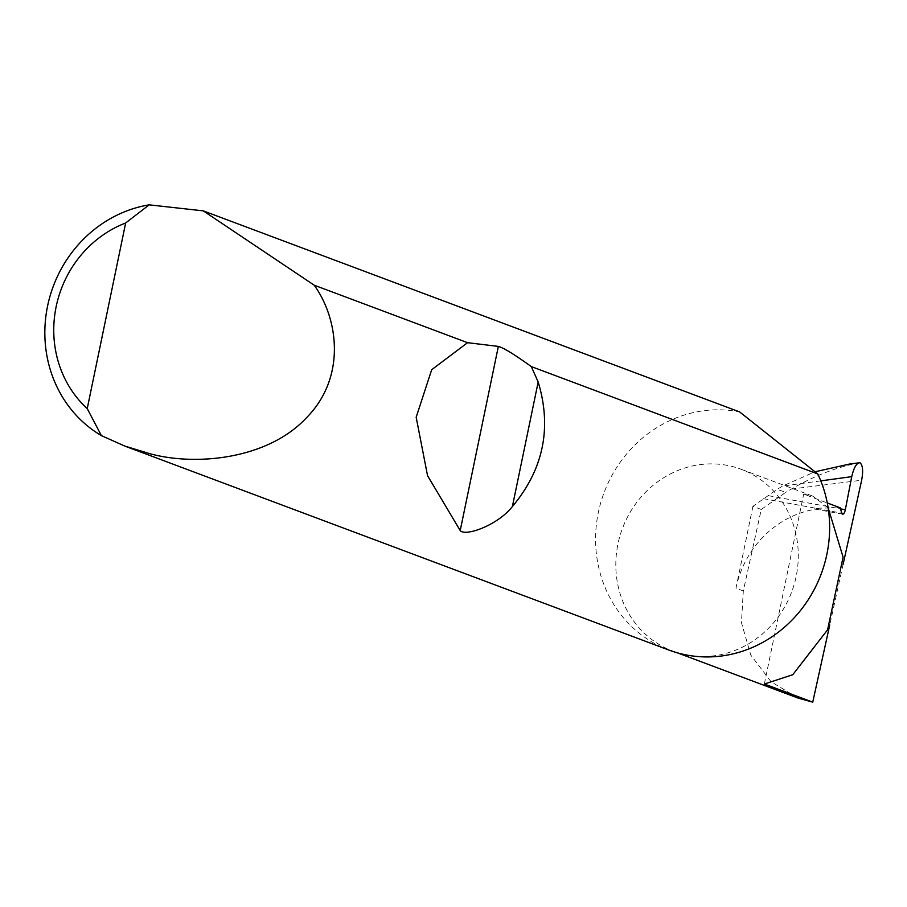 <?xml version="1.0" encoding="UTF-8"?>
<svg xmlns="http://www.w3.org/2000/svg" width="907" height="907" viewBox="0 0 907 907"><rect width="100%" height="100%" fill="white"/><g stroke="black" fill="none" stroke-linecap="round" stroke-linejoin="round"><path stroke-width="0.68" stroke-dasharray="4.54 3.4" d="M828.114 507.682L812.615 496.05L803.681 494.122L827.275 502.966M687.393 655.16A97.14 90.383 -69.5 0 0 794.215 584.301A97.14 90.383 -69.5 0 0 741.144 469.259A97.14 90.383 -69.5 0 0 726.711 465.268A97.14 90.383 -69.5 0 0 619.889 536.128A97.14 90.383 -69.5 0 0 672.949 651.169A97.14 90.383 -69.5 0 0 687.381 655.16M668.867 650.047A124.599 115.926 110.5 0 1 600.808 502.478A124.599 115.926 110.5 0 1 737.833 411.585A124.599 115.926 110.5 0 1 739.659 411.937M798.126 698.095L771.052 681.724L750.758 655.024L741.45 622.656L743.309 590.933L761.268 509.451L785.609 492.399L777.265 489.27L782.492 486.073L815.019 471.787M859.972 462.74L858.26 462.967C836.095 467.366 813.794 476.073 791.346 489.066L785.609 492.399M843.102 564.381L829.758 624.934M761.268 509.451L752.923 506.321L777.265 489.27M850.154 463.908L858.26 462.967M752.923 506.321L735.974 588.178L743.309 590.933M763.479 498.68L818.749 508.782A97.14 90.383 -69.5 0 0 735.974 588.178M818.749 508.782C814.441 509.156 813.216 508.986 815.076 508.271L840.097 507.773M842.682 514.167L814.089 508.94L815.076 508.271L841.855 513.158M764.352 684.014L803.681 494.122M791.346 489.066L861.65 480.211M768.512 495.698L840.438 508.838M820.79 480.869L782.492 486.073M812.615 496.05L741.144 469.259M677.438 652.847L672.949 651.169"/><path stroke-width="1.36" d="M829.758 624.934L812.74 702.154L764.352 684.014L792.729 674.751L827.592 629.787L843.091 557.147L828.114 507.682M203.281 210.866L314.207 285.195C338.753 319.264 346.225 378.094 306.01 418.229C267.282 459.339 196.003 466.153 150.324 453.829L124.758 446.063L101.403 435.609A124.599 115.926 110.5 0 1 47.583 306.033A124.599 115.926 110.5 0 1 149.19 204.846L203.281 210.866L739.659 411.937L817.785 473.976A124.599 115.926 110.5 0 1 804.566 605.116A124.599 115.926 110.5 0 1 687.393 655.16A124.599 115.926 110.5 0 1 668.867 650.047L124.758 446.063M531.298 366.575L538.18 381.994C552.046 427.866 543.452 469.384 512.387 506.56C497.455 525.504 465.11 536.774 460.212 530.572L427.548 475.676L416.166 417.22L431.698 369.705L467.57 342.687L498.351 346.406C503.453 347.732 514.439 354.456 531.298 366.575L817.785 473.976M314.207 285.195L467.57 342.687M815.019 471.787L850.154 463.908L859.972 462.74C862.784 465.11 863.339 470.937 861.65 480.211L843.102 564.381M812.74 702.154L798.126 698.095L677.438 652.847M827.275 502.966L840.097 507.773L841.855 513.158A4.989 1.803 100.4 0 0 842.682 514.167A4.989 1.803 100.4 0 0 845.324 509.734L851.741 476.663L820.79 480.869M859.972 462.74C856.616 462.831 853.872 467.468 851.741 476.663M149.19 204.846L125.665 222.986L87.231 408.615L101.403 435.609M125.665 222.986A109.645 102.015 -69.5 0 0 87.231 408.615M840.438 508.838L845.324 509.734M538.18 381.994L512.387 506.56M498.351 346.406L460.212 530.572"/></g></svg>

